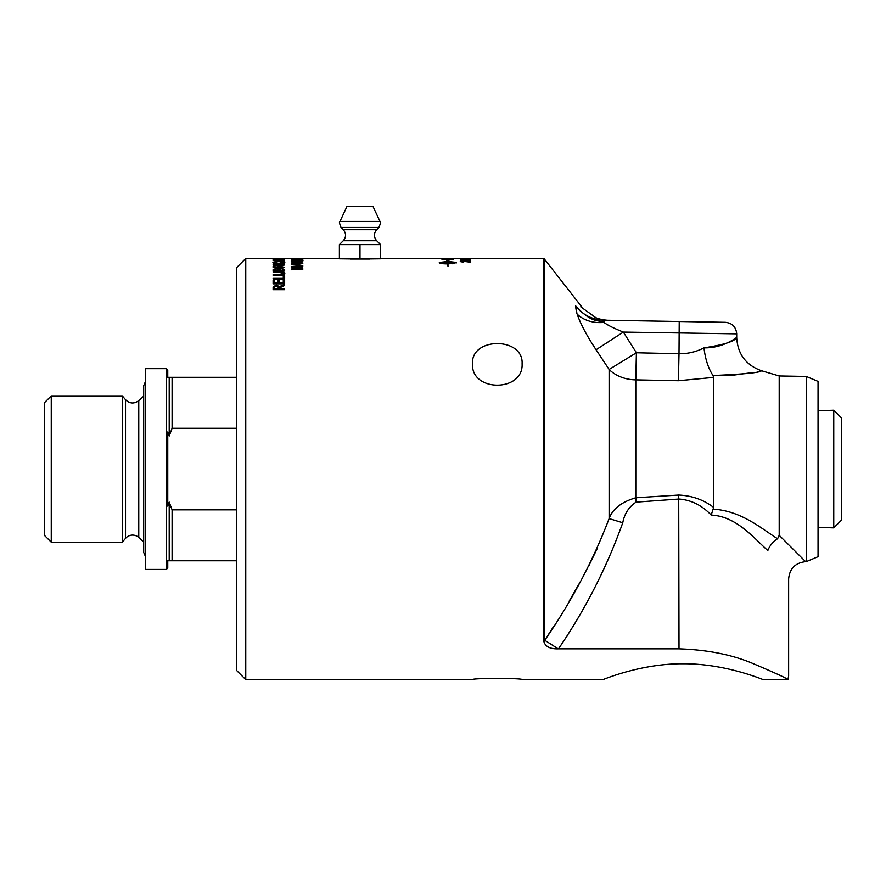 <?xml version="1.0" encoding="UTF-8"?>
<svg xmlns="http://www.w3.org/2000/svg" width="886" height="886" viewBox="0 0 886 886"><rect width="100%" height="100%" fill="white"/><g stroke="black" fill="none" stroke-linecap="round" stroke-linejoin="round"><path stroke-width="1.33" d="M596.068 349.748C586.853 335.827 580.552 323.955 577.151 314.109A34.609 27.455 162.9 0 0 603.942 322.415C607.475 325.107 613.943 328.329 623.345 332.084L596.068 349.748L609.114 369.462L636.392 352.772L623.345 332.084L736.698 333.856C736.044 326.945 732.268 323.091 725.368 322.316L603.986 320.2L603.942 322.415C598.593 319.414 592.8 324.354 575.634 306.002L576.93 313.434M678.41 380.736L679.008 353.724L636.392 352.772L635.794 379.873L678.41 380.736L713.629 377.414L712.964 375.465L713.629 375.498C744.417 374.18 760.365 372.596 761.484 370.736C760.122 372.641 744.162 374.224 713.629 375.498L733.409 375.166L753.056 372.497M679.219 321.518L679.008 353.724C687.901 353.835 696.219 351.875 703.971 347.855C724.737 348.298 738.027 335.938 736.62 337.599C734.649 341.398 723.773 344.82 703.971 347.855C705.3 359.118 708.302 368.321 712.964 375.465M703.971 347.855L718.347 346.171M736.543 337.644L736.698 337.544C737.65 354.068 745.912 365.132 761.484 370.736L757.862 371.533M469.414 258.535L543.915 258.479L543.915 641.719C545.521 646.714 550.284 649.084 558.18 648.84L679.008 648.84C706.762 649.748 730.961 654.455 751.583 662.938C775.139 672.939 787.277 678.499 787.975 679.617L787.687 679.462M622.758 522.74C624.508 513.625 628.96 506.748 636.093 502.129L635.794 497.766C621.518 501.963 612.625 508.907 609.114 518.587L622.758 522.74C606.777 567.405 585.347 609.435 558.479 648.84L556.574 648.796M784.42 677.724L783.656 677.336M636.093 502.129L679.008 499.028C691.346 500.014 702.077 505.363 711.203 515.076C736.421 516.217 753.953 538.256 767.83 550.549C794.842 587.695 794.842 587.695 767.83 550.549C769.668 545.698 772.924 541.767 777.587 538.743L779.193 535.299L805.629 561.669C795.274 562.832 789.603 568.602 788.629 578.968L788.629 675.819L787.975 679.617L763.245 679.617C764.053 680.182 726.21 663.525 683.051 663.758C639.891 663.525 602.048 680.182 602.857 679.617L522.098 679.617C523.615 678.034 470.964 678.034 472.482 679.617L245.754 679.617L245.754 258.479L236.529 267.716L236.529 670.392L245.754 679.617M472.482 679.617C470.964 678.034 523.615 678.034 522.098 679.617M602.857 679.617C602.048 680.182 639.891 663.525 683.051 663.758C726.21 663.525 764.053 680.182 763.245 679.617M522.098 363.769C523.615 392.276 470.964 392.276 472.482 363.769C470.964 336.846 523.615 336.846 522.098 363.769M380.581 258.812L359.982 259.044L359.982 244.625L380.581 244.625L380.581 258.812M369.672 259.044L350.291 259.044M359.982 259.044L339.382 258.812L339.382 244.625L359.982 244.625M297.917 260.041L291.261 259.864L302.99 260.429L291.261 261.093L301.605 260.451L297.917 260.041M302.79 269.255L291.261 269.721L291.261 269.001L301.129 267.993L291.261 267.018L291.261 266.442L302.79 266.442L293.144 266.852L302.79 268.225L292.967 269.255L302.79 269.255M284.639 258.546L273.098 258.945L284.639 258.546M283.52 262.533L280.973 261.636L284.827 262.511C284.561 263.242 282.545 263.618 278.78 263.629C274.981 263.563 273.021 263.186 272.899 262.5L276.255 261.669L274.206 262.511L278.769 263.297L283.52 262.533L278.769 263.297M284.639 269.61L284.639 271.072L273.098 271.072L273.098 269.632L276.055 268.436L278.503 268.934L281.294 268.27L284.639 269.61M284.639 276.022L284.639 279.024L273.098 279.024L273.098 278.37L283.276 278.37L283.276 276.022L284.639 276.022M465.283 258.513L460.122 258.479L465.283 258.49M461.163 258.69L470.444 258.634M461.54 259.321L470.322 259.532L461.54 259.321L461.551 259.875M469.17 261.891L469.159 261.06L470.355 261.06L470.377 262.201L462.99 261.27L461.252 261.58L463.156 262.167L460.233 261.58L463.024 261.06L467.232 261.547M452.259 263.762L456.035 262.621L447.928 261.935L447.951 263.375L451.716 263.519L447.962 263.917L447.995 266.476L447.707 263.917C442.601 263.84 439.81 263.496 439.312 262.876L447.663 261.503L446.577 260.75L447.762 260.03L448.992 260.916L447.917 260.838L447.928 261.503L456.312 262.378L452.259 263.762M470.51 260.395L460.377 260.683L460.366 260.019L470.51 260.395M467.265 258.845L466.014 258.845L467.276 259.155M453.278 259.244L441.737 259.1L453.089 259.089L453.289 259.687M441.737 259.1L453.278 259.299M453.233 258.49L441.682 258.479L453.255 258.801M284.639 288.88L284.639 289.678L273.098 289.678L273.098 287.053L276.244 285.015L279.389 286.621L284.639 284.572L284.639 285.491L279.511 287.972L279.511 288.88L284.639 288.88M284.639 279.91L284.639 283.852L273.098 283.852L273.098 280.02L274.461 280.02L274.461 283.132L277.994 283.132L277.994 280.209L279.356 280.209L279.356 283.132L283.276 283.132L283.276 279.91L284.639 279.91M279.754 272.467L273.098 271.924L279.766 271.924C283.044 271.836 284.738 272.379 284.827 273.553C284.893 274.76 283.199 275.336 279.766 275.302L273.098 275.302L273.098 274.704L279.754 274.704L283.454 273.608L279.754 272.467M284.639 267.195L273.098 267.638L273.098 266.21L276.244 265.147L279.389 265.977L284.639 264.914L279.511 266.697L284.639 267.195M284.639 264.139L273.098 264.493L284.639 264.139M284.639 261.259L273.098 260.584L284.639 259.963L281.15 260.351L281.15 261.06L284.639 261.259M284.639 259.365L273.098 259.93L273.098 259.055L284.639 259.365M302.79 265.7L291.261 264.582L302.79 263.507L299.302 264.194L299.302 265.368L302.79 265.7M302.79 262.943L291.261 263.253L300.31 261.769L291.261 261.514L302.79 261.514L293.742 262.943L302.79 262.943M302.79 259.554L291.261 259.144L302.79 258.823L299.302 259.022L302.79 259.554M302.79 258.513L291.261 258.767L302.79 258.513M301.428 258.568L302.79 258.568M291.261 258.823L301.428 258.69M292.469 259.221L298.061 259.388M299.302 259.432L302.79 259.609M291.261 259.21L302.79 258.989M293.742 262.943L302.79 262.998M291.261 261.58L302.79 261.58M291.261 262.976L300.31 261.769M292.469 264.792L298.061 265.313L298.061 264.305L292.469 264.792L298.061 265.257M299.302 265.368L302.79 265.756M291.261 264.637L302.79 263.563M274.461 259.365L284.639 259.432M273.098 259.111L274.461 259.111M274.317 260.705L279.91 261.049L279.91 260.418L274.317 260.705L279.91 260.982M281.15 261.06L284.639 261.315M273.098 260.639L284.639 260.03M273.098 264.194L284.639 264.194M274.372 267.195L278.193 267.251L278.193 266.287L276.244 265.545L274.372 266.188L274.372 267.195L278.193 267.195M279.511 267.195L284.639 267.251M273.098 266.265L276.244 265.202L279.389 266.033L284.639 264.969M273.098 274.76L279.754 274.76L283.454 273.608M273.098 271.98L279.766 271.98C283.044 271.891 284.738 272.434 284.827 273.608M283.276 279.954L284.639 279.954M279.356 283.132L283.276 283.132M277.994 280.264L279.356 280.264M274.461 283.132L277.994 283.132M273.098 280.076L274.461 280.076M274.372 288.88L278.193 288.936L278.193 287.208L276.244 285.79L274.372 287.02L274.372 288.88L278.193 288.88M279.511 288.88L284.639 288.936M273.098 287.097L276.244 285.07L279.389 286.665L284.639 284.616M451.915 258.546L453.233 258.546M446.599 258.535L451.938 258.657M444.728 258.657L446.622 258.612M441.682 258.535L443.022 258.59M460.122 258.479L443.022 258.646M443.221 258.989L451.971 259.454M466.014 258.9L467.265 258.9M463.633 260.406L470.51 260.451M460.366 260.074L464.275 260.617M464.729 260.451L465.726 260.705M467.586 260.717L469.491 260.451M447.696 263.375L439.589 262.688L447.696 263.375L447.674 261.935L439.589 262.633M439.312 262.444L447.663 261.503M447.995 266.531L447.962 263.917M451.716 263.585L448.659 263.175M447.951 263.375L448.67 263.363M447.951 263.43L447.928 261.935M452.259 263.275L456.035 262.621M456.323 262.932L447.928 261.503M447.928 261.558L447.917 260.838M448.992 260.971L447.762 260.03M447.762 260.085L446.577 260.805M460.233 261.636L467.232 261.603M461.252 261.636L463.278 261.99M469.159 261.115L470.355 261.115L470.377 262.256M460.343 259.244L470.322 259.72M469.37 258.612L470.366 258.668M460.222 258.668L461.241 258.612M283.276 276.078L284.639 276.078M273.098 278.414L283.276 278.37M274.461 270.551L277.949 270.607L277.816 269.266L276.233 268.901L274.461 270.551L277.949 270.551M279.311 270.551L283.276 270.607L283.221 269.278L281.283 268.746L279.311 269.676L279.311 270.551L283.276 270.551M273.098 269.687L276.055 268.491L278.503 268.99L281.294 268.325L284.639 269.665M274.206 262.511L278.769 263.352M272.899 262.555L276.62 261.99M280.585 261.957L284.827 262.566M283.276 258.601L284.639 258.601M279.356 258.845L283.276 258.845M277.994 258.623L279.356 258.623M274.461 258.845L277.994 258.845M273.098 258.612L274.461 258.612M292.967 269.255L302.79 269.311M293.144 266.852L302.79 267.871M291.261 266.498L302.79 266.498M291.261 269.776L291.261 269.056L301.129 267.993M291.261 260.916L301.605 260.451M291.261 259.919L302.99 260.484M379.983 221.422L339.991 221.422L347.002 206.383L372.962 206.383L379.983 221.422C380.991 221.146 380.648 223.161 378.92 227.458L341.044 227.458L343.292 229.729L376.672 229.729C373.67 233.406 373.67 237.071 376.694 240.737L380.581 244.625M818.044 527.38L833.748 527.879L833.748 410.229L818.044 410.716M833.748 527.879L841.7 519.916L841.7 418.181L833.748 410.229M51.255 395.909L44.3 402.864L44.3 535.233L51.255 542.188L122.334 542.188L122.334 395.909L51.255 395.909L51.255 542.188M236.529 509.827L172.083 509.827L169.204 502.096L167.753 506.127L167.753 431.969L169.204 436.012L172.083 428.281L236.529 428.281M166.313 569.432L145.26 569.432L145.26 368.665L166.313 368.665L166.313 569.432L167.753 567.992L167.753 560.783L236.529 560.783M236.529 377.325L167.753 377.325L167.753 370.115L166.313 368.665M172.083 509.827L172.083 560.783M172.083 377.325L172.083 428.281M169.204 502.096L169.204 560.783M169.204 377.325L169.204 436.012M138.759 537.481L138.759 400.627C134.085 404.038 129.666 403.728 125.513 399.697L125.513 538.4A9.225 9.225 0 0 1 138.759 537.481L143.698 541.922M806.238 561.658L818.044 556.707L818.044 381.39L806.238 376.45L806.238 561.658L805.629 561.669M679.008 648.84L678.709 495.052L635.794 497.766L635.794 379.873A34.609 27.112 180 0 1 609.114 369.462L609.114 518.587C593.111 560.65 571.658 601.206 544.757 640.279L543.915 641.719M543.915 258.479L544.757 259.52L544.757 640.279L558.18 648.84M710.661 514.6L711.203 515.076L713.629 507.412C703.628 499.77 691.988 495.651 678.709 495.052M777.587 538.743C761.838 528.975 742.069 511.111 713.629 509.162L713.296 509.162M544.757 640.279L553.407 626.779M569.144 601.162L580.308 581.748M588.503 566.453L597.64 547.692M751.583 662.938C800.379 679.462 800.379 679.462 751.583 662.938M576.421 311.717L575.568 306.29M713.629 377.414L713.629 507.412M806.238 376.45L779.193 375.974L779.193 535.299M603.986 320.2L603.986 320.2C610 320.311 610 320.311 603.986 320.2C592.324 319.746 582.877 315.017 575.634 306.002L575.834 306.035M580.718 306.8L595.625 317.553C600.32 319.968 609.712 320.477 608.505 320.278M575.634 306.002C583.863 307.298 583.863 307.298 575.634 306.002M469.403 258.479L461.141 258.535M343.292 229.729C346.304 233.406 346.293 237.071 343.281 240.737L376.694 240.737M441.682 258.479L380.581 258.479M339.382 258.479L245.754 258.479M443 258.535L441.704 258.535M343.281 240.737L339.382 244.625M376.672 229.729L378.92 227.458M339.991 221.422C338.973 221.146 339.327 223.161 341.044 227.458M145.26 382.01L143.698 385.687L143.698 552.41L145.26 556.098M125.513 399.697L122.334 395.909M125.513 538.4L122.334 542.188M138.759 400.627L143.698 396.175M779.193 375.974L761.484 370.736M736.698 337.544L736.698 333.856M581.836 306.977L544.757 259.52"/></g></svg>
